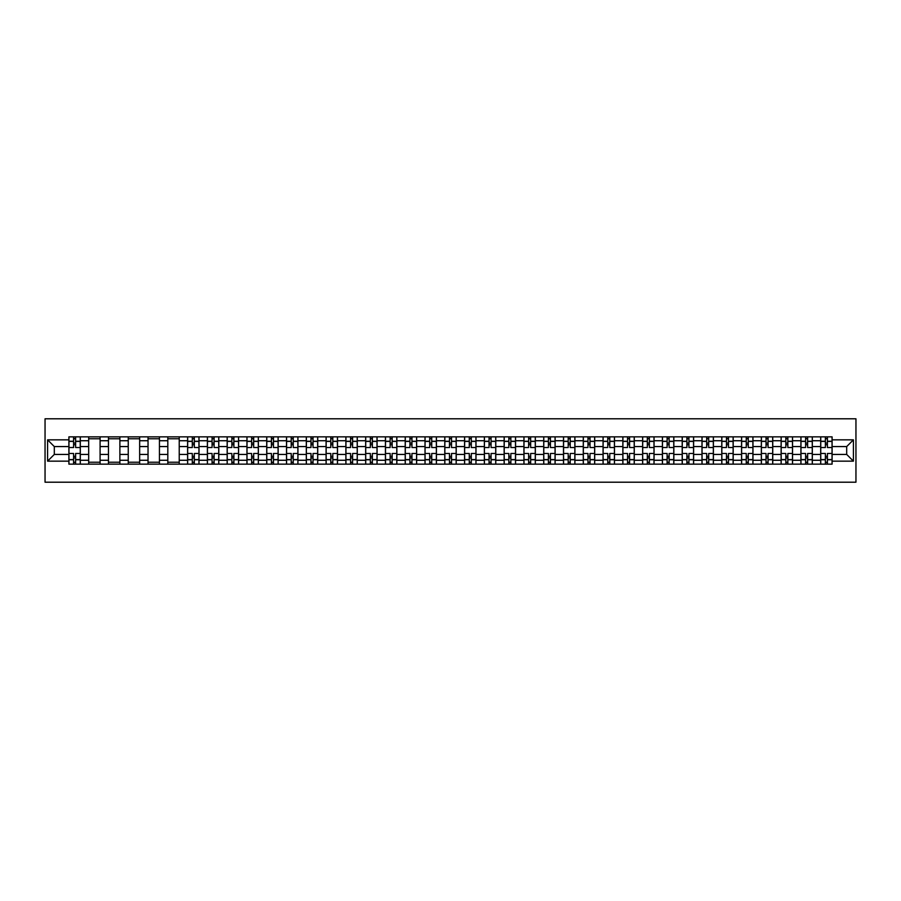 <?xml version="1.0" encoding="UTF-8"?>
<svg xmlns="http://www.w3.org/2000/svg" width="901" height="901" viewBox="0 0 901 901"><rect width="100%" height="100%" fill="white"/><g stroke="black" fill="none" stroke-linecap="round" stroke-linejoin="round"><path stroke-width="1.35" d="M45.05 482.204L855.95 482.204L855.95 418.796L45.05 418.796L45.05 482.204M88.681 464.139L88.681 440.735L80.302 440.735L80.302 464.139M80.302 440.735L80.302 436.861M88.681 440.735L88.681 436.861M100.09 436.861L100.09 464.139M108.458 464.139L108.458 436.861M119.878 436.861L119.878 464.139M128.246 464.139L128.246 436.861M139.655 436.861L139.655 464.139M148.034 464.139L148.034 436.861M159.443 436.861L159.443 464.139M167.811 464.139L167.811 436.861M179.231 436.861L179.231 464.139M187.599 464.139L187.599 436.861M199.008 436.861L199.008 464.139M207.388 464.139L207.388 436.861M218.797 436.861L218.797 464.139M227.165 464.139L227.165 436.861M238.585 436.861L238.585 464.139M246.953 464.139L246.953 436.861M258.362 436.861L258.362 464.139M266.73 464.139L266.73 436.861M278.15 436.861L278.15 464.139M286.518 464.139L286.518 436.861M297.938 436.861L297.938 464.139M306.306 464.139L306.306 436.861M317.715 436.861L317.715 464.139M326.083 464.139L326.083 436.861M337.503 436.861L337.503 464.139M345.871 464.139L345.871 436.861M357.28 436.861L357.28 464.139M365.66 464.139L365.66 436.861M377.069 436.861L377.069 464.139M385.437 464.139L385.437 436.861M396.857 436.861L396.857 464.139M405.225 464.139L405.225 436.861M416.634 436.861L416.634 464.139M425.013 464.139L425.013 436.861M436.422 436.861L436.422 464.139M444.79 464.139L444.79 436.861M456.21 436.861L456.21 464.139M464.578 464.139L464.578 436.861M475.987 436.861L475.987 464.139M484.366 464.139L484.366 436.861M495.775 436.861L495.775 464.139M504.143 464.139L504.143 436.861M515.563 436.861L515.563 464.139M523.932 464.139L523.932 436.861M535.34 436.861L535.34 464.139M543.72 464.139L543.72 436.861M555.129 436.861L555.129 464.139M563.497 464.139L563.497 436.861M574.917 436.861L574.917 464.139M583.285 464.139L583.285 436.861M594.694 436.861L594.694 464.139M603.062 464.139L603.062 436.861M614.482 436.861L614.482 464.139M622.85 464.139L622.85 436.861M634.27 436.861L634.27 464.139M642.638 464.139L642.638 436.861M654.047 436.861L654.047 464.139M662.415 464.139L662.415 436.861M673.835 436.861L673.835 464.139M682.203 464.139L682.203 436.861M693.612 436.861L693.612 464.139M701.992 464.139L701.992 436.861M713.401 436.861L713.401 464.139M721.769 464.139L721.769 436.861M733.189 436.861L733.189 464.139M741.557 464.139L741.557 436.861M752.966 436.861L752.966 464.139M761.345 464.139L761.345 436.861M772.754 436.861L772.754 464.139M781.122 464.139L781.122 436.861M792.542 436.861L792.542 464.139M800.91 464.139L800.91 436.861M812.319 436.861L812.319 464.139M820.698 464.139L820.698 436.861M820.698 454.431L812.319 454.431M800.91 454.431L792.542 454.431M781.122 454.431L772.754 454.431M761.345 454.431L752.966 454.431M741.557 454.431L733.189 454.431M721.769 454.431L713.401 454.431M701.992 454.431L693.612 454.431M682.203 454.431L673.835 454.431M662.415 454.431L654.047 454.431M642.638 454.431L634.27 454.431M622.85 454.431L614.482 454.431M603.062 454.431L594.694 454.431M583.285 454.431L574.917 454.431M563.497 454.431L555.129 454.431M543.72 454.431L535.34 454.431M523.932 454.431L515.563 454.431M504.143 454.431L495.775 454.431M484.366 454.431L475.987 454.431M464.578 454.431L456.21 454.431M444.79 454.431L436.422 454.431M425.013 454.431L416.634 454.431M405.225 454.431L396.857 454.431M385.437 454.431L377.069 454.431M365.66 454.431L357.28 454.431M345.871 454.431L337.503 454.431M326.083 454.431L317.715 454.431M306.306 454.431L297.938 454.431M286.518 454.431L278.15 454.431M266.73 454.431L258.362 454.431M246.953 454.431L238.585 454.431M227.165 454.431L218.797 454.431M207.388 454.431L199.008 454.431M187.599 454.431L179.231 454.431M167.811 454.431L159.443 454.431M148.034 454.431L139.655 454.431M128.246 454.431L119.878 454.431M108.458 454.431L100.09 454.431M88.681 454.431L80.302 454.431M820.698 446.569L812.319 446.569M800.91 446.569L792.542 446.569M781.122 446.569L772.754 446.569M761.345 446.569L752.966 446.569M741.557 446.569L733.189 446.569M721.769 446.569L713.401 446.569M701.992 446.569L693.612 446.569M682.203 446.569L673.835 446.569M662.415 446.569L654.047 446.569M642.638 446.569L634.27 446.569M622.85 446.569L614.482 446.569M603.062 446.569L594.694 446.569M583.285 446.569L574.917 446.569M563.497 446.569L555.129 446.569M543.72 446.569L535.34 446.569M523.932 446.569L515.563 446.569M504.143 446.569L495.775 446.569M484.366 446.569L475.987 446.569M464.578 446.569L456.21 446.569M444.79 446.569L436.422 446.569M425.013 446.569L416.634 446.569M405.225 446.569L396.857 446.569M385.437 446.569L377.069 446.569M365.66 446.569L357.28 446.569M345.871 446.569L337.503 446.569M326.083 446.569L317.715 446.569M306.306 446.569L297.938 446.569M286.518 446.569L278.15 446.569M266.73 446.569L258.362 446.569M246.953 446.569L238.585 446.569M227.165 446.569L218.797 446.569M207.388 446.569L199.008 446.569M187.599 446.569L179.231 446.569M167.811 446.569L159.443 446.569M148.034 446.569L139.655 446.569M128.246 446.569L119.878 446.569M108.458 446.569L100.09 446.569M88.681 446.569L80.302 446.569M54.308 454.431L68.893 454.431L68.893 446.569L54.308 446.569L54.308 454.431L47.584 461.154L47.584 439.846L68.893 439.846L68.893 446.569M832.107 446.569L832.107 454.431L846.692 454.431L846.692 446.569L832.107 446.569L832.107 436.861L68.893 436.861L68.893 439.846M832.107 439.846L853.416 439.846L853.416 461.154L832.107 461.154L832.107 454.431M68.893 454.431L68.893 464.139L832.107 464.139L832.107 461.154M68.893 461.154L47.584 461.154M75.616 462.236L73.589 462.236M73.589 438.764L75.616 438.764M100.09 462.236L88.681 462.236M88.681 438.764L100.09 438.764M119.878 462.236L108.458 462.236M108.458 438.764L119.878 438.764M139.655 462.236L128.246 462.236M128.246 438.764L139.655 438.764M159.443 462.236L148.034 462.236M148.034 438.764L159.443 438.764M179.231 462.236L167.811 462.236M167.811 438.764L179.231 438.764M194.323 462.236L192.296 462.236M192.296 438.764L194.323 438.764M214.1 462.236L212.073 462.236M212.073 438.764L214.1 438.764M233.888 462.236L231.861 462.236M231.861 438.764L233.888 438.764M253.677 462.236L251.638 462.236M251.638 438.764L253.677 438.764M273.454 462.236L271.426 462.236M271.426 438.764L273.454 438.764M293.242 462.236L291.214 462.236M291.214 438.764L293.242 438.764M313.03 462.236L310.991 462.236M310.991 438.764L313.03 438.764M332.807 462.236L330.78 462.236M330.78 438.764L332.807 438.764M352.595 462.236L350.568 462.236M350.568 438.764L352.595 438.764M372.372 462.236L370.345 462.236M370.345 438.764L372.372 438.764M392.16 462.236L390.133 462.236M390.133 438.764L392.16 438.764M411.948 462.236L409.921 462.236M409.921 438.764L411.948 438.764M431.725 462.236L429.698 462.236M429.698 438.764L431.725 438.764M451.514 462.236L449.486 462.236M449.486 438.764L451.514 438.764M471.302 462.236L469.275 462.236M469.275 438.764L471.302 438.764M491.079 462.236L489.052 462.236M489.052 438.764L491.079 438.764M510.867 462.236L508.84 462.236M508.84 438.764L510.867 438.764M530.655 462.236L528.628 462.236M528.628 438.764L530.655 438.764M550.432 462.236L548.405 462.236M548.405 438.764L550.432 438.764M570.22 462.236L568.193 462.236M568.193 438.764L570.22 438.764M590.009 462.236L587.97 462.236M587.97 438.764L590.009 438.764M609.786 462.236L607.758 462.236M607.758 438.764L609.786 438.764M629.574 462.236L627.547 462.236M627.547 438.764L629.574 438.764M649.362 462.236L647.323 462.236M647.323 438.764L649.362 438.764M669.139 462.236L667.112 462.236M667.112 438.764L669.139 438.764M688.927 462.236L686.9 462.236M686.9 438.764L688.927 438.764M708.704 462.236L706.677 462.236M706.677 438.764L708.704 438.764M728.492 462.236L726.465 462.236M726.465 438.764L728.492 438.764M748.28 462.236L746.253 462.236M746.253 438.764L748.28 438.764M768.057 462.236L766.03 462.236M766.03 438.764L768.057 438.764M787.846 462.236L785.818 462.236M785.818 438.764L787.846 438.764M807.634 462.236L805.607 462.236M805.607 438.764L807.634 438.764M827.411 462.236L825.384 462.236M825.384 438.764L827.411 438.764M47.584 439.846L54.308 446.569M846.692 454.431L853.416 461.154M846.692 446.569L853.416 439.846M80.245 464.139L80.245 447.515L75.616 447.515L75.616 436.861M73.589 436.861L73.589 447.515L68.96 447.515L68.96 436.861M80.245 447.515L80.245 436.861M68.96 464.139L68.96 453.485L73.589 453.485L73.589 464.139M75.616 464.139L75.616 453.485L80.245 453.485M73.589 444.734L75.616 444.734M68.96 453.485L68.96 447.515M75.616 456.266L73.589 456.266M75.616 462.483L73.589 462.483M73.589 457.922L75.616 457.922M75.616 443.078L73.589 443.078M73.589 438.517L75.616 438.517M198.952 464.139L198.952 447.515L194.323 447.515L194.323 436.861M192.296 436.861L192.296 447.515L187.656 447.515L187.656 436.861M198.952 447.515L198.952 436.861M187.656 464.139L187.656 453.485L192.296 453.485L192.296 464.139M194.323 464.139L194.323 453.485L198.952 453.485M192.296 444.734L194.323 444.734M187.656 453.485L187.656 447.515M194.323 456.266L192.296 456.266M194.323 462.483L192.296 462.483M192.296 457.922L194.323 457.922M194.323 443.078L192.296 443.078M192.296 438.517L194.323 438.517M218.729 464.139L218.729 447.515L214.1 447.515L214.1 436.861M212.073 436.861L212.073 447.515L207.444 447.515L207.444 436.861M218.729 447.515L218.729 436.861M207.444 464.139L207.444 453.485L212.073 453.485L212.073 464.139M214.1 464.139L214.1 453.485L218.729 453.485M212.073 444.734L214.1 444.734M207.444 453.485L207.444 447.515M214.1 456.266L212.073 456.266M214.1 462.483L212.073 462.483M212.073 457.922L214.1 457.922M214.1 443.078L212.073 443.078M212.073 438.517L214.1 438.517M238.517 464.139L238.517 447.515L233.888 447.515L233.888 436.861M231.861 436.861L231.861 447.515L227.232 447.515L227.232 436.861M238.517 447.515L238.517 436.861M227.232 464.139L227.232 453.485L231.861 453.485L231.861 464.139M233.888 464.139L233.888 453.485L238.517 453.485M231.861 444.734L233.888 444.734M227.232 453.485L227.232 447.515M233.888 456.266L231.861 456.266M233.888 462.483L231.861 462.483M231.861 457.922L233.888 457.922M233.888 443.078L231.861 443.078M231.861 438.517L233.888 438.517M258.305 464.139L258.305 447.515L253.677 447.515L253.677 436.861M251.638 436.861L251.638 447.515L247.009 447.515L247.009 436.861M258.305 447.515L258.305 436.861M247.009 464.139L247.009 453.485L251.638 453.485L251.638 464.139M253.677 464.139L253.677 453.485L258.305 453.485M251.638 444.734L253.677 444.734M247.009 453.485L247.009 447.515M253.677 456.266L251.638 456.266M253.677 462.483L251.638 462.483M251.638 457.922L253.677 457.922M253.677 443.078L251.638 443.078M251.638 438.517L253.677 438.517M278.082 464.139L278.082 447.515L273.454 447.515L273.454 436.861M271.426 436.861L271.426 447.515L266.797 447.515L266.797 436.861M278.082 447.515L278.082 436.861M266.797 464.139L266.797 453.485L271.426 453.485L271.426 464.139M273.454 464.139L273.454 453.485L278.082 453.485M271.426 444.734L273.454 444.734M266.797 453.485L266.797 447.515M273.454 456.266L271.426 456.266M273.454 462.483L271.426 462.483M271.426 457.922L273.454 457.922M273.454 443.078L271.426 443.078M271.426 438.517L273.454 438.517M297.871 464.139L297.871 447.515L293.242 447.515L293.242 436.861M291.214 436.861L291.214 447.515L286.586 447.515L286.586 436.861M297.871 447.515L297.871 436.861M286.586 464.139L286.586 453.485L291.214 453.485L291.214 464.139M293.242 464.139L293.242 453.485L297.871 453.485M291.214 444.734L293.242 444.734M286.586 453.485L286.586 447.515M293.242 456.266L291.214 456.266M293.242 462.483L291.214 462.483M291.214 457.922L293.242 457.922M293.242 443.078L291.214 443.078M291.214 438.517L293.242 438.517M317.659 464.139L317.659 447.515L313.03 447.515L313.03 436.861M310.991 436.861L310.991 447.515L306.363 447.515L306.363 436.861M317.659 447.515L317.659 436.861M306.363 464.139L306.363 453.485L310.991 453.485L310.991 464.139M313.03 464.139L313.03 453.485L317.659 453.485M310.991 444.734L313.03 444.734M306.363 453.485L306.363 447.515M313.03 456.266L310.991 456.266M313.03 462.483L310.991 462.483M310.991 457.922L313.03 457.922M313.03 443.078L310.991 443.078M310.991 438.517L313.03 438.517M337.436 464.139L337.436 447.515L332.807 447.515L332.807 436.861M330.78 436.861L330.78 447.515L326.151 447.515L326.151 436.861M337.436 447.515L337.436 436.861M326.151 464.139L326.151 453.485L330.78 453.485L330.78 464.139M332.807 464.139L332.807 453.485L337.436 453.485M330.78 444.734L332.807 444.734M326.151 453.485L326.151 447.515M332.807 456.266L330.78 456.266M332.807 462.483L330.78 462.483M330.78 457.922L332.807 457.922M332.807 443.078L330.78 443.078M330.78 438.517L332.807 438.517M357.224 464.139L357.224 447.515L352.595 447.515L352.595 436.861M350.568 436.861L350.568 447.515L345.939 447.515L345.939 436.861M357.224 447.515L357.224 436.861M345.939 464.139L345.939 453.485L350.568 453.485L350.568 464.139M352.595 464.139L352.595 453.485L357.224 453.485M350.568 444.734L352.595 444.734M345.939 453.485L345.939 447.515M352.595 456.266L350.568 456.266M352.595 462.483L350.568 462.483M350.568 457.922L352.595 457.922M352.595 443.078L350.568 443.078M350.568 438.517L352.595 438.517M377.012 464.139L377.012 447.515L372.372 447.515L372.372 436.861M370.345 436.861L370.345 447.515L365.716 447.515L365.716 436.861M377.012 447.515L377.012 436.861M365.716 464.139L365.716 453.485L370.345 453.485L370.345 464.139M372.372 464.139L372.372 453.485L377.012 453.485M370.345 444.734L372.372 444.734M365.716 453.485L365.716 447.515M372.372 456.266L370.345 456.266M372.372 462.483L370.345 462.483M370.345 457.922L372.372 457.922M372.372 443.078L370.345 443.078M370.345 438.517L372.372 438.517M396.789 464.139L396.789 447.515L392.16 447.515L392.16 436.861M390.133 436.861L390.133 447.515L385.504 447.515L385.504 436.861M396.789 447.515L396.789 436.861M385.504 464.139L385.504 453.485L390.133 453.485L390.133 464.139M392.16 464.139L392.16 453.485L396.789 453.485M390.133 444.734L392.16 444.734M385.504 453.485L385.504 447.515M392.16 456.266L390.133 456.266M392.16 462.483L390.133 462.483M390.133 457.922L392.16 457.922M392.16 443.078L390.133 443.078M390.133 438.517L392.16 438.517M416.577 464.139L416.577 447.515L411.948 447.515L411.948 436.861M409.921 436.861L409.921 447.515L405.292 447.515L405.292 436.861M416.577 447.515L416.577 436.861M405.292 464.139L405.292 453.485L409.921 453.485L409.921 464.139M411.948 464.139L411.948 453.485L416.577 453.485M409.921 444.734L411.948 444.734M405.292 453.485L405.292 447.515M411.948 456.266L409.921 456.266M411.948 462.483L409.921 462.483M409.921 457.922L411.948 457.922M411.948 443.078L409.921 443.078M409.921 438.517L411.948 438.517M436.354 464.139L436.354 447.515L431.725 447.515L431.725 436.861M429.698 436.861L429.698 447.515L425.069 447.515L425.069 436.861M436.354 447.515L436.354 436.861M425.069 464.139L425.069 453.485L429.698 453.485L429.698 464.139M431.725 464.139L431.725 453.485L436.354 453.485M429.698 444.734L431.725 444.734M425.069 453.485L425.069 447.515M431.725 456.266L429.698 456.266M431.725 462.483L429.698 462.483M429.698 457.922L431.725 457.922M431.725 443.078L429.698 443.078M429.698 438.517L431.725 438.517M456.143 464.139L456.143 447.515L451.514 447.515L451.514 436.861M449.486 436.861L449.486 447.515L444.857 447.515L444.857 436.861M456.143 447.515L456.143 436.861M444.857 464.139L444.857 453.485L449.486 453.485L449.486 464.139M451.514 464.139L451.514 453.485L456.143 453.485M449.486 444.734L451.514 444.734M444.857 453.485L444.857 447.515M451.514 456.266L449.486 456.266M451.514 462.483L449.486 462.483M449.486 457.922L451.514 457.922M451.514 443.078L449.486 443.078M449.486 438.517L451.514 438.517M475.931 464.139L475.931 447.515L471.302 447.515L471.302 436.861M469.275 436.861L469.275 447.515L464.646 447.515L464.646 436.861M475.931 447.515L475.931 436.861M464.646 464.139L464.646 453.485L469.275 453.485L469.275 464.139M471.302 464.139L471.302 453.485L475.931 453.485M469.275 444.734L471.302 444.734M464.646 453.485L464.646 447.515M471.302 456.266L469.275 456.266M471.302 462.483L469.275 462.483M469.275 457.922L471.302 457.922M471.302 443.078L469.275 443.078M469.275 438.517L471.302 438.517M495.708 464.139L495.708 447.515L491.079 447.515L491.079 436.861M489.052 436.861L489.052 447.515L484.423 447.515L484.423 436.861M495.708 447.515L495.708 436.861M484.423 464.139L484.423 453.485L489.052 453.485L489.052 464.139M491.079 464.139L491.079 453.485L495.708 453.485M489.052 444.734L491.079 444.734M484.423 453.485L484.423 447.515M491.079 456.266L489.052 456.266M491.079 462.483L489.052 462.483M489.052 457.922L491.079 457.922M491.079 443.078L489.052 443.078M489.052 438.517L491.079 438.517M515.496 464.139L515.496 447.515L510.867 447.515L510.867 436.861M508.84 436.861L508.84 447.515L504.211 447.515L504.211 436.861M515.496 447.515L515.496 436.861M504.211 464.139L504.211 453.485L508.84 453.485L508.84 464.139M510.867 464.139L510.867 453.485L515.496 453.485M508.84 444.734L510.867 444.734M504.211 453.485L504.211 447.515M510.867 456.266L508.84 456.266M510.867 462.483L508.84 462.483M508.84 457.922L510.867 457.922M510.867 443.078L508.84 443.078M508.84 438.517L510.867 438.517M535.284 464.139L535.284 447.515L530.655 447.515L530.655 436.861M528.628 436.861L528.628 447.515L523.988 447.515L523.988 436.861M535.284 447.515L535.284 436.861M523.988 464.139L523.988 453.485L528.628 453.485L528.628 464.139M530.655 464.139L530.655 453.485L535.284 453.485M528.628 444.734L530.655 444.734M523.988 453.485L523.988 447.515M530.655 456.266L528.628 456.266M530.655 462.483L528.628 462.483M528.628 457.922L530.655 457.922M530.655 443.078L528.628 443.078M528.628 438.517L530.655 438.517M555.061 464.139L555.061 447.515L550.432 447.515L550.432 436.861M548.405 436.861L548.405 447.515L543.776 447.515L543.776 436.861M555.061 447.515L555.061 436.861M543.776 464.139L543.776 453.485L548.405 453.485L548.405 464.139M550.432 464.139L550.432 453.485L555.061 453.485M548.405 444.734L550.432 444.734M543.776 453.485L543.776 447.515M550.432 456.266L548.405 456.266M550.432 462.483L548.405 462.483M548.405 457.922L550.432 457.922M550.432 443.078L548.405 443.078M548.405 438.517L550.432 438.517M574.849 464.139L574.849 447.515L570.22 447.515L570.22 436.861M568.193 436.861L568.193 447.515L563.564 447.515L563.564 436.861M574.849 447.515L574.849 436.861M563.564 464.139L563.564 453.485L568.193 453.485L568.193 464.139M570.22 464.139L570.22 453.485L574.849 453.485M568.193 444.734L570.22 444.734M563.564 453.485L563.564 447.515M570.22 456.266L568.193 456.266M570.22 462.483L568.193 462.483M568.193 457.922L570.22 457.922M570.22 443.078L568.193 443.078M568.193 438.517L570.22 438.517M594.637 464.139L594.637 447.515L590.009 447.515L590.009 436.861M587.97 436.861L587.97 447.515L583.341 447.515L583.341 436.861M594.637 447.515L594.637 436.861M583.341 464.139L583.341 453.485L587.97 453.485L587.97 464.139M590.009 464.139L590.009 453.485L594.637 453.485M587.97 444.734L590.009 444.734M583.341 453.485L583.341 447.515M590.009 456.266L587.97 456.266M590.009 462.483L587.97 462.483M587.97 457.922L590.009 457.922M590.009 443.078L587.97 443.078M587.97 438.517L590.009 438.517M614.414 464.139L614.414 447.515L609.786 447.515L609.786 436.861M607.758 436.861L607.758 447.515L603.129 447.515L603.129 436.861M614.414 447.515L614.414 436.861M603.129 464.139L603.129 453.485L607.758 453.485L607.758 464.139M609.786 464.139L609.786 453.485L614.414 453.485M607.758 444.734L609.786 444.734M603.129 453.485L603.129 447.515M609.786 456.266L607.758 456.266M609.786 462.483L607.758 462.483M607.758 457.922L609.786 457.922M609.786 443.078L607.758 443.078M607.758 438.517L609.786 438.517M634.203 464.139L634.203 447.515L629.574 447.515L629.574 436.861M627.547 436.861L627.547 447.515L622.918 447.515L622.918 436.861M634.203 447.515L634.203 436.861M622.918 464.139L622.918 453.485L627.547 453.485L627.547 464.139M629.574 464.139L629.574 453.485L634.203 453.485M627.547 444.734L629.574 444.734M622.918 453.485L622.918 447.515M629.574 456.266L627.547 456.266M629.574 462.483L627.547 462.483M627.547 457.922L629.574 457.922M629.574 443.078L627.547 443.078M627.547 438.517L629.574 438.517M653.991 464.139L653.991 447.515L649.362 447.515L649.362 436.861M647.323 436.861L647.323 447.515L642.695 447.515L642.695 436.861M653.991 447.515L653.991 436.861M642.695 464.139L642.695 453.485L647.323 453.485L647.323 464.139M649.362 464.139L649.362 453.485L653.991 453.485M647.323 444.734L649.362 444.734M642.695 453.485L642.695 447.515M649.362 456.266L647.323 456.266M649.362 462.483L647.323 462.483M647.323 457.922L649.362 457.922M649.362 443.078L647.323 443.078M647.323 438.517L649.362 438.517M673.768 464.139L673.768 447.515L669.139 447.515L669.139 436.861M667.112 436.861L667.112 447.515L662.483 447.515L662.483 436.861M673.768 447.515L673.768 436.861M662.483 464.139L662.483 453.485L667.112 453.485L667.112 464.139M669.139 464.139L669.139 453.485L673.768 453.485M667.112 444.734L669.139 444.734M662.483 453.485L662.483 447.515M669.139 456.266L667.112 456.266M669.139 462.483L667.112 462.483M667.112 457.922L669.139 457.922M669.139 443.078L667.112 443.078M667.112 438.517L669.139 438.517M693.556 464.139L693.556 447.515L688.927 447.515L688.927 436.861M686.9 436.861L686.9 447.515L682.271 447.515L682.271 436.861M693.556 447.515L693.556 436.861M682.271 464.139L682.271 453.485L686.9 453.485L686.9 464.139M688.927 464.139L688.927 453.485L693.556 453.485M686.9 444.734L688.927 444.734M682.271 453.485L682.271 447.515M688.927 456.266L686.9 456.266M688.927 462.483L686.9 462.483M686.9 457.922L688.927 457.922M688.927 443.078L686.9 443.078M686.9 438.517L688.927 438.517M713.344 464.139L713.344 447.515L708.704 447.515L708.704 436.861M706.677 436.861L706.677 447.515L702.048 447.515L702.048 436.861M713.344 447.515L713.344 436.861M702.048 464.139L702.048 453.485L706.677 453.485L706.677 464.139M708.704 464.139L708.704 453.485L713.344 453.485M706.677 444.734L708.704 444.734M702.048 453.485L702.048 447.515M708.704 456.266L706.677 456.266M708.704 462.483L706.677 462.483M706.677 457.922L708.704 457.922M708.704 443.078L706.677 443.078M706.677 438.517L708.704 438.517M733.121 464.139L733.121 447.515L728.492 447.515L728.492 436.861M726.465 436.861L726.465 447.515L721.836 447.515L721.836 436.861M733.121 447.515L733.121 436.861M721.836 464.139L721.836 453.485L726.465 453.485L726.465 464.139M728.492 464.139L728.492 453.485L733.121 453.485M726.465 444.734L728.492 444.734M721.836 453.485L721.836 447.515M728.492 456.266L726.465 456.266M728.492 462.483L726.465 462.483M726.465 457.922L728.492 457.922M728.492 443.078L726.465 443.078M726.465 438.517L728.492 438.517M752.909 464.139L752.909 447.515L748.28 447.515L748.28 436.861M746.253 436.861L746.253 447.515L741.624 447.515L741.624 436.861M752.909 447.515L752.909 436.861M741.624 464.139L741.624 453.485L746.253 453.485L746.253 464.139M748.28 464.139L748.28 453.485L752.909 453.485M746.253 444.734L748.28 444.734M741.624 453.485L741.624 447.515M748.28 456.266L746.253 456.266M748.28 462.483L746.253 462.483M746.253 457.922L748.28 457.922M748.28 443.078L746.253 443.078M746.253 438.517L748.28 438.517M772.686 464.139L772.686 447.515L768.057 447.515L768.057 436.861M766.03 436.861L766.03 447.515L761.401 447.515L761.401 436.861M772.686 447.515L772.686 436.861M761.401 464.139L761.401 453.485L766.03 453.485L766.03 464.139M768.057 464.139L768.057 453.485L772.686 453.485M766.03 444.734L768.057 444.734M761.401 453.485L761.401 447.515M768.057 456.266L766.03 456.266M768.057 462.483L766.03 462.483M766.03 457.922L768.057 457.922M768.057 443.078L766.03 443.078M766.03 438.517L768.057 438.517M792.475 464.139L792.475 447.515L787.846 447.515L787.846 436.861M785.818 436.861L785.818 447.515L781.19 447.515L781.19 436.861M792.475 447.515L792.475 436.861M781.19 464.139L781.19 453.485L785.818 453.485L785.818 464.139M787.846 464.139L787.846 453.485L792.475 453.485M785.818 444.734L787.846 444.734M781.19 453.485L781.19 447.515M787.846 456.266L785.818 456.266M787.846 462.483L785.818 462.483M785.818 457.922L787.846 457.922M787.846 443.078L785.818 443.078M785.818 438.517L787.846 438.517M812.263 464.139L812.263 447.515L807.634 447.515L807.634 436.861M805.607 436.861L805.607 447.515L800.978 447.515L800.978 436.861M812.263 447.515L812.263 436.861M800.978 464.139L800.978 453.485L805.607 453.485L805.607 464.139M807.634 464.139L807.634 453.485L812.263 453.485M805.607 444.734L807.634 444.734M800.978 453.485L800.978 447.515M807.634 456.266L805.607 456.266M807.634 462.483L805.607 462.483M805.607 457.922L807.634 457.922M807.634 443.078L805.607 443.078M805.607 438.517L807.634 438.517M832.04 464.139L832.04 447.515L827.411 447.515L827.411 436.861M825.384 436.861L825.384 447.515L820.755 447.515L820.755 436.861M832.04 447.515L832.04 436.861M820.755 464.139L820.755 453.485L825.384 453.485L825.384 464.139M827.411 464.139L827.411 453.485L832.04 453.485M825.384 444.734L827.411 444.734M820.755 453.485L820.755 447.515M827.411 456.266L825.384 456.266M827.411 462.483L825.384 462.483M825.384 457.922L827.411 457.922M827.411 443.078L825.384 443.078M825.384 438.517L827.411 438.517M800.91 440.735L792.542 440.735M781.122 440.735L772.754 440.735M761.345 440.735L752.966 440.735M741.557 440.735L733.189 440.735M721.769 440.735L713.401 440.735M701.992 440.735L693.612 440.735M682.203 440.735L673.835 440.735M662.415 440.735L654.047 440.735M642.638 440.735L634.27 440.735M622.85 440.735L614.482 440.735M603.062 440.735L594.694 440.735M583.285 440.735L574.917 440.735M563.497 440.735L555.129 440.735M543.72 440.735L535.34 440.735M523.932 440.735L515.563 440.735M504.143 440.735L495.775 440.735M484.366 440.735L475.987 440.735M464.578 440.735L456.21 440.735M444.79 440.735L436.422 440.735M425.013 440.735L416.634 440.735M405.225 440.735L396.857 440.735M385.437 440.735L377.069 440.735M365.66 440.735L357.28 440.735M345.871 440.735L337.503 440.735M326.083 440.735L317.715 440.735M306.306 440.735L297.938 440.735M286.518 440.735L278.15 440.735M266.73 440.735L258.362 440.735M246.953 440.735L238.585 440.735M227.165 440.735L218.797 440.735M207.388 440.735L199.008 440.735M187.599 440.735L179.231 440.735M167.811 440.735L159.443 440.735M148.034 440.735L139.655 440.735M128.246 440.735L119.878 440.735M108.458 440.735L100.09 440.735M820.698 440.735L812.319 440.735M800.91 460.265L792.542 460.265M781.122 460.265L772.754 460.265M761.345 460.265L752.966 460.265M741.557 460.265L733.189 460.265M721.769 460.265L713.401 460.265M701.992 460.265L693.612 460.265M682.203 460.265L673.835 460.265M662.415 460.265L654.047 460.265M642.638 460.265L634.27 460.265M622.85 460.265L614.482 460.265M603.062 460.265L594.694 460.265M583.285 460.265L574.917 460.265M563.497 460.265L555.129 460.265M543.72 460.265L535.34 460.265M523.932 460.265L515.563 460.265M504.143 460.265L495.775 460.265M484.366 460.265L475.987 460.265M464.578 460.265L456.21 460.265M444.79 460.265L436.422 460.265M425.013 460.265L416.634 460.265M405.225 460.265L396.857 460.265M385.437 460.265L377.069 460.265M365.66 460.265L357.28 460.265M345.871 460.265L337.503 460.265M326.083 460.265L317.715 460.265M306.306 460.265L297.938 460.265M286.518 460.265L278.15 460.265M266.73 460.265L258.362 460.265M246.953 460.265L238.585 460.265M227.165 460.265L218.797 460.265M207.388 460.265L199.008 460.265M187.599 460.265L179.231 460.265M167.811 460.265L159.443 460.265M148.034 460.265L139.655 460.265M128.246 460.265L119.878 460.265M108.458 460.265L100.09 460.265M88.681 460.265L80.302 460.265M820.698 460.265L812.319 460.265M80.245 441.242L75.616 441.242M73.589 441.242L68.96 441.242M73.589 441.411L68.96 441.411M73.589 459.589L68.96 459.589M73.589 459.758L68.96 459.758M80.245 459.758L75.616 459.758M80.245 441.411L75.616 441.411M80.245 459.589L75.616 459.589M198.952 441.242L194.323 441.242M192.296 441.242L187.656 441.242M192.296 441.411L187.656 441.411M192.296 459.589L187.656 459.589M192.296 459.758L187.656 459.758M198.952 459.758L194.323 459.758M198.952 441.411L194.323 441.411M198.952 459.589L194.323 459.589M218.729 441.242L214.1 441.242M212.073 441.242L207.444 441.242M212.073 441.411L207.444 441.411M212.073 459.589L207.444 459.589M212.073 459.758L207.444 459.758M218.729 459.758L214.1 459.758M218.729 441.411L214.1 441.411M218.729 459.589L214.1 459.589M238.517 441.242L233.888 441.242M231.861 441.242L227.232 441.242M231.861 441.411L227.232 441.411M231.861 459.589L227.232 459.589M231.861 459.758L227.232 459.758M238.517 459.758L233.888 459.758M238.517 441.411L233.888 441.411M238.517 459.589L233.888 459.589M258.305 441.242L253.677 441.242M251.638 441.242L247.009 441.242M251.638 441.411L247.009 441.411M251.638 459.589L247.009 459.589M251.638 459.758L247.009 459.758M258.305 459.758L253.677 459.758M258.305 441.411L253.677 441.411M258.305 459.589L253.677 459.589M278.082 441.242L273.454 441.242M271.426 441.242L266.797 441.242M271.426 441.411L266.797 441.411M271.426 459.589L266.797 459.589M271.426 459.758L266.797 459.758M278.082 459.758L273.454 459.758M278.082 441.411L273.454 441.411M278.082 459.589L273.454 459.589M297.871 441.242L293.242 441.242M291.214 441.242L286.586 441.242M291.214 441.411L286.586 441.411M291.214 459.589L286.586 459.589M291.214 459.758L286.586 459.758M297.871 459.758L293.242 459.758M297.871 441.411L293.242 441.411M297.871 459.589L293.242 459.589M317.659 441.242L313.03 441.242M310.991 441.242L306.363 441.242M310.991 441.411L306.363 441.411M310.991 459.589L306.363 459.589M310.991 459.758L306.363 459.758M317.659 459.758L313.03 459.758M317.659 441.411L313.03 441.411M317.659 459.589L313.03 459.589M337.436 441.242L332.807 441.242M330.78 441.242L326.151 441.242M330.78 441.411L326.151 441.411M330.78 459.589L326.151 459.589M330.78 459.758L326.151 459.758M337.436 459.758L332.807 459.758M337.436 441.411L332.807 441.411M337.436 459.589L332.807 459.589M357.224 441.242L352.595 441.242M350.568 441.242L345.939 441.242M350.568 441.411L345.939 441.411M350.568 459.589L345.939 459.589M350.568 459.758L345.939 459.758M357.224 459.758L352.595 459.758M357.224 441.411L352.595 441.411M357.224 459.589L352.595 459.589M377.012 441.242L372.372 441.242M370.345 441.242L365.716 441.242M370.345 441.411L365.716 441.411M370.345 459.589L365.716 459.589M370.345 459.758L365.716 459.758M377.012 459.758L372.372 459.758M377.012 441.411L372.372 441.411M377.012 459.589L372.372 459.589M396.789 441.242L392.16 441.242M390.133 441.242L385.504 441.242M390.133 441.411L385.504 441.411M390.133 459.589L385.504 459.589M390.133 459.758L385.504 459.758M396.789 459.758L392.16 459.758M396.789 441.411L392.16 441.411M396.789 459.589L392.16 459.589M416.577 441.242L411.948 441.242M409.921 441.242L405.292 441.242M409.921 441.411L405.292 441.411M409.921 459.589L405.292 459.589M409.921 459.758L405.292 459.758M416.577 459.758L411.948 459.758M416.577 441.411L411.948 441.411M416.577 459.589L411.948 459.589M436.354 441.242L431.725 441.242M429.698 441.242L425.069 441.242M429.698 441.411L425.069 441.411M429.698 459.589L425.069 459.589M429.698 459.758L425.069 459.758M436.354 459.758L431.725 459.758M436.354 441.411L431.725 441.411M436.354 459.589L431.725 459.589M456.143 441.242L451.514 441.242M449.486 441.242L444.857 441.242M449.486 441.411L444.857 441.411M449.486 459.589L444.857 459.589M449.486 459.758L444.857 459.758M456.143 459.758L451.514 459.758M456.143 441.411L451.514 441.411M456.143 459.589L451.514 459.589M475.931 441.242L471.302 441.242M469.275 441.242L464.646 441.242M469.275 441.411L464.646 441.411M469.275 459.589L464.646 459.589M469.275 459.758L464.646 459.758M475.931 459.758L471.302 459.758M475.931 441.411L471.302 441.411M475.931 459.589L471.302 459.589M495.708 441.242L491.079 441.242M489.052 441.242L484.423 441.242M489.052 441.411L484.423 441.411M489.052 459.589L484.423 459.589M489.052 459.758L484.423 459.758M495.708 459.758L491.079 459.758M495.708 441.411L491.079 441.411M495.708 459.589L491.079 459.589M515.496 441.242L510.867 441.242M508.84 441.242L504.211 441.242M508.84 441.411L504.211 441.411M508.84 459.589L504.211 459.589M508.84 459.758L504.211 459.758M515.496 459.758L510.867 459.758M515.496 441.411L510.867 441.411M515.496 459.589L510.867 459.589M535.284 441.242L530.655 441.242M528.628 441.242L523.988 441.242M528.628 441.411L523.988 441.411M528.628 459.589L523.988 459.589M528.628 459.758L523.988 459.758M535.284 459.758L530.655 459.758M535.284 441.411L530.655 441.411M535.284 459.589L530.655 459.589M555.061 441.242L550.432 441.242M548.405 441.242L543.776 441.242M548.405 441.411L543.776 441.411M548.405 459.589L543.776 459.589M548.405 459.758L543.776 459.758M555.061 459.758L550.432 459.758M555.061 441.411L550.432 441.411M555.061 459.589L550.432 459.589M574.849 441.242L570.22 441.242M568.193 441.242L563.564 441.242M568.193 441.411L563.564 441.411M568.193 459.589L563.564 459.589M568.193 459.758L563.564 459.758M574.849 459.758L570.22 459.758M574.849 441.411L570.22 441.411M574.849 459.589L570.22 459.589M594.637 441.242L590.009 441.242M587.97 441.242L583.341 441.242M587.97 441.411L583.341 441.411M587.97 459.589L583.341 459.589M587.97 459.758L583.341 459.758M594.637 459.758L590.009 459.758M594.637 441.411L590.009 441.411M594.637 459.589L590.009 459.589M614.414 441.242L609.786 441.242M607.758 441.242L603.129 441.242M607.758 441.411L603.129 441.411M607.758 459.589L603.129 459.589M607.758 459.758L603.129 459.758M614.414 459.758L609.786 459.758M614.414 441.411L609.786 441.411M614.414 459.589L609.786 459.589M634.203 441.242L629.574 441.242M627.547 441.242L622.918 441.242M627.547 441.411L622.918 441.411M627.547 459.589L622.918 459.589M627.547 459.758L622.918 459.758M634.203 459.758L629.574 459.758M634.203 441.411L629.574 441.411M634.203 459.589L629.574 459.589M653.991 441.242L649.362 441.242M647.323 441.242L642.695 441.242M647.323 441.411L642.695 441.411M647.323 459.589L642.695 459.589M647.323 459.758L642.695 459.758M653.991 459.758L649.362 459.758M653.991 441.411L649.362 441.411M653.991 459.589L649.362 459.589M673.768 441.242L669.139 441.242M667.112 441.242L662.483 441.242M667.112 441.411L662.483 441.411M667.112 459.589L662.483 459.589M667.112 459.758L662.483 459.758M673.768 459.758L669.139 459.758M673.768 441.411L669.139 441.411M673.768 459.589L669.139 459.589M693.556 441.242L688.927 441.242M686.9 441.242L682.271 441.242M686.9 441.411L682.271 441.411M686.9 459.589L682.271 459.589M686.9 459.758L682.271 459.758M693.556 459.758L688.927 459.758M693.556 441.411L688.927 441.411M693.556 459.589L688.927 459.589M713.344 441.242L708.704 441.242M706.677 441.242L702.048 441.242M706.677 441.411L702.048 441.411M706.677 459.589L702.048 459.589M706.677 459.758L702.048 459.758M713.344 459.758L708.704 459.758M713.344 441.411L708.704 441.411M713.344 459.589L708.704 459.589M733.121 441.242L728.492 441.242M726.465 441.242L721.836 441.242M726.465 441.411L721.836 441.411M726.465 459.589L721.836 459.589M726.465 459.758L721.836 459.758M733.121 459.758L728.492 459.758M733.121 441.411L728.492 441.411M733.121 459.589L728.492 459.589M752.909 441.242L748.28 441.242M746.253 441.242L741.624 441.242M746.253 441.411L741.624 441.411M746.253 459.589L741.624 459.589M746.253 459.758L741.624 459.758M752.909 459.758L748.28 459.758M752.909 441.411L748.28 441.411M752.909 459.589L748.28 459.589M772.686 441.242L768.057 441.242M766.03 441.242L761.401 441.242M766.03 441.411L761.401 441.411M766.03 459.589L761.401 459.589M766.03 459.758L761.401 459.758M772.686 459.758L768.057 459.758M772.686 441.411L768.057 441.411M772.686 459.589L768.057 459.589M792.475 441.242L787.846 441.242M785.818 441.242L781.19 441.242M785.818 441.411L781.19 441.411M785.818 459.589L781.19 459.589M785.818 459.758L781.19 459.758M792.475 459.758L787.846 459.758M792.475 441.411L787.846 441.411M792.475 459.589L787.846 459.589M812.263 441.242L807.634 441.242M805.607 441.242L800.978 441.242M805.607 441.411L800.978 441.411M805.607 459.589L800.978 459.589M805.607 459.758L800.978 459.758M812.263 459.758L807.634 459.758M812.263 441.411L807.634 441.411M812.263 459.589L807.634 459.589M832.04 441.242L827.411 441.242M825.384 441.242L820.755 441.242M825.384 441.411L820.755 441.411M825.384 459.589L820.755 459.589M825.384 459.758L820.755 459.758M832.04 459.758L827.411 459.758M832.04 441.411L827.411 441.411M832.04 459.589L827.411 459.589"/></g></svg>
